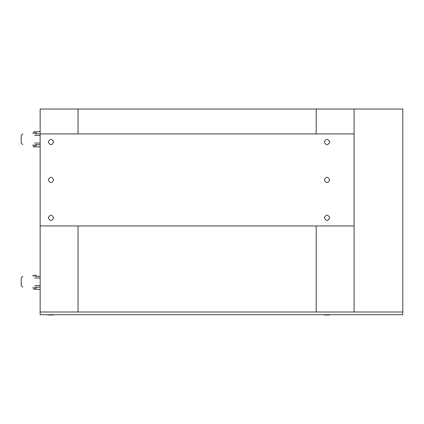 <?xml version="1.0" encoding="UTF-8"?>
<svg xmlns="http://www.w3.org/2000/svg" width="424" height="424" viewBox="0 0 424 424"><rect width="100%" height="100%" fill="white"/><g stroke="black" fill="none" stroke-linecap="round" stroke-linejoin="round"><path stroke-width="0.64" d="M402.8 312L402.8 109.021L354.088 109.021L354.088 312L402.8 312L402.8 314.709L40.142 314.709L40.142 312L354.088 312M354.088 109.021L78.032 109.021L78.032 133.92M48.532 314.709L48.262 314.979L53.678 314.979L53.408 314.709M324.588 314.709L324.312 314.979L329.729 314.979L329.459 314.709M34.731 287.181L40.142 287.181M34.731 276.358L40.142 276.358M40.142 289.348L33.75 289.348M33.13 275.271L36.358 275.271L36.358 276.358M33.13 288.262L36.358 288.262L36.358 287.181M34.731 133.841L40.142 133.841M34.731 144.669L40.142 144.669M40.142 131.679L33.75 131.679M40.142 146.831L33.109 146.831L40.142 146.831M33.13 145.75L36.358 145.75L36.358 144.669M33.13 132.76L36.358 132.76L36.358 133.841M40.142 133.92L40.142 225.939L354.082 225.939L354.082 133.92L40.142 133.92L40.142 109.021L78.032 109.021M40.142 225.939L40.142 312M78.032 225.939L78.032 312M316.198 109.021L316.198 133.92M316.198 225.939L316.198 312M48.262 179.93C50.069 176.437 51.871 176.437 53.678 179.93C51.871 183.417 50.069 183.417 48.262 179.93M48.262 217.819C50.069 214.327 51.871 214.327 53.678 217.819C51.871 221.307 50.069 221.307 48.262 217.819M48.262 142.04C50.069 145.527 51.871 145.527 53.678 142.04C51.871 138.553 50.069 138.553 48.262 142.04M324.312 179.93C326.12 176.437 327.922 176.437 329.729 179.93C327.922 183.417 326.12 183.417 324.312 179.93M324.312 217.819C326.12 214.327 327.922 214.327 329.729 217.819C327.922 221.307 326.12 221.307 324.312 217.819M324.312 142.04C326.12 145.527 327.922 145.527 329.729 142.04C327.922 138.553 326.12 138.553 324.312 142.04M34.731 277.98L40.142 277.98M34.731 285.559L40.142 285.559M34.731 135.468L40.142 135.468M34.731 143.042L40.142 143.042M21.2 285.559L22.822 287.181L21.2 285.559L21.2 277.98L22.822 276.358L21.2 277.98M33.109 288.262L33.109 287.181M33.109 276.358L33.109 275.271M21.2 143.042L22.822 144.669L21.2 143.042L21.2 135.468L22.822 133.841L21.2 135.468M33.109 132.76L33.109 133.841M33.109 144.669L33.109 145.75"/></g></svg>
